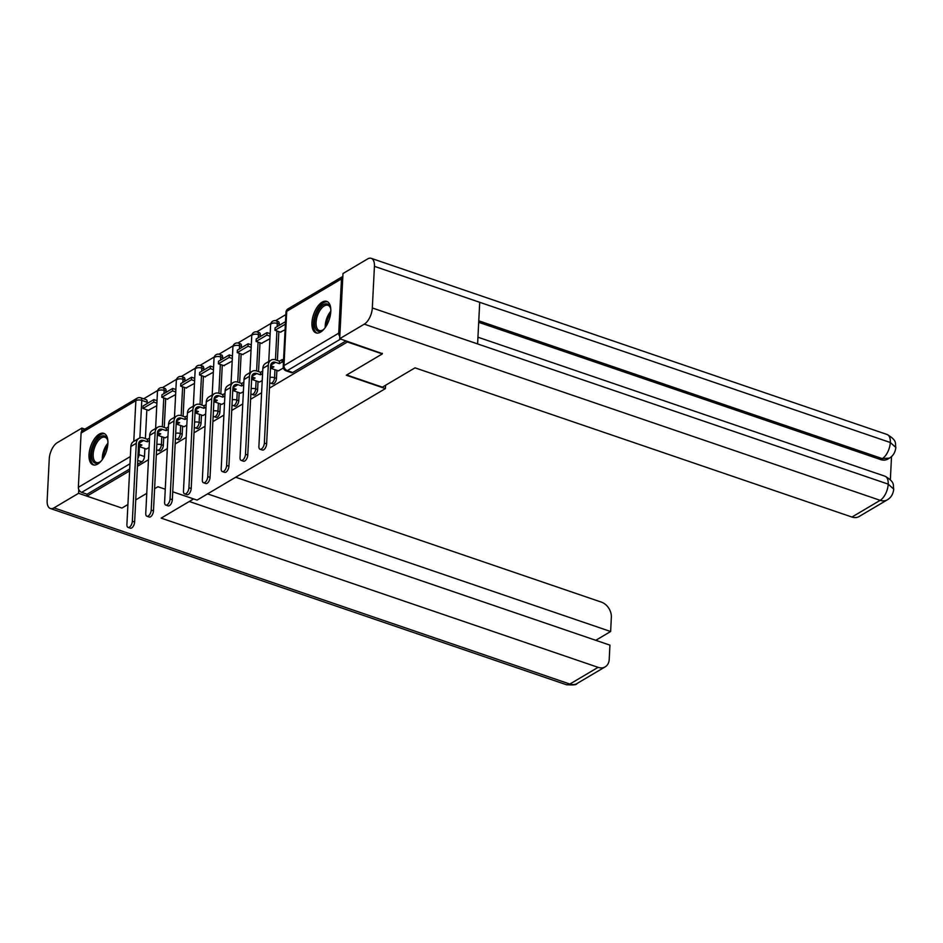 <?xml version="1.0" encoding="UTF-8"?>
<svg xmlns="http://www.w3.org/2000/svg" width="943" height="943" viewBox="0 0 943 943"><rect width="100%" height="100%" fill="white"/><g stroke="black" fill="none" stroke-linecap="round" stroke-linejoin="round"><path stroke-width="1.41" d="M272.68 383.848A4.267 2.11 -71.1 0 0 273.871 383.648A4.267 2.11 -71.1 0 0 276.476 378.379L274.554 377.719A4.267 2.11 108.9 0 1 271.938 382.988A4.267 2.11 108.9 0 1 270.759 383.188L272.68 383.848M253.82 395.011A4.267 2.11 -71.1 0 0 255.011 394.811A4.267 2.11 -71.1 0 0 257.628 389.553L255.694 388.893A4.267 2.11 108.9 0 1 253.078 394.15A4.267 2.11 108.9 0 1 251.899 394.363L253.82 395.011M234.972 406.185A4.267 2.11 -71.1 0 0 236.151 405.985A4.267 2.11 -71.1 0 0 238.768 400.716L236.834 400.056A4.267 2.11 108.9 0 1 234.218 405.325A4.267 2.11 108.9 0 1 233.039 405.525L234.972 406.185M216.112 417.348A4.267 2.11 -71.1 0 0 217.291 417.148A4.267 2.11 -71.1 0 0 219.908 411.879L217.974 411.219A4.267 2.11 108.9 0 1 215.369 416.488A4.267 2.11 108.9 0 1 214.179 416.688L216.112 417.348M197.252 428.511A4.267 2.11 -71.1 0 0 198.443 428.311A4.267 2.11 -71.1 0 0 201.048 423.042L199.114 422.381A4.267 2.11 108.9 0 1 196.509 427.651A4.267 2.11 108.9 0 1 195.319 427.851L197.252 428.511M178.392 439.674A4.267 2.11 -71.1 0 0 179.583 439.473A4.267 2.11 -71.1 0 0 182.188 434.204L180.266 433.544A4.267 2.11 108.9 0 1 177.649 438.813A4.267 2.11 108.9 0 1 176.459 439.014L178.392 439.674M159.532 450.837A4.267 2.11 -71.1 0 0 160.723 450.636A4.267 2.11 -71.1 0 0 163.328 445.367L161.406 444.707A4.267 2.11 108.9 0 1 158.789 449.976A4.267 2.11 108.9 0 1 157.611 450.176L159.532 450.837M99.215 434.134A16.632 8.228 -71.1 0 0 89.55 450.613A16.632 8.228 -71.1 0 0 93.086 464.84A16.632 8.228 -71.1 0 0 97.707 464.062A16.632 8.228 -71.1 0 0 107.372 447.583A16.632 8.228 -71.1 0 0 103.836 433.356A16.632 8.228 -71.1 0 0 99.215 434.134M322.129 302.173A16.632 8.228 -71.1 0 0 312.463 318.64A16.632 8.228 -71.1 0 0 315.988 332.867A16.632 8.228 -71.1 0 0 320.608 332.089A16.632 8.228 -71.1 0 0 330.274 315.61A16.632 8.228 -71.1 0 0 326.749 301.383A16.632 8.228 -71.1 0 0 322.129 302.173M285.847 314.608L275.604 320.667M270.853 323.484L256.744 331.842M251.993 334.647L237.884 343.004M233.133 345.81L219.024 354.167M214.273 356.984L200.164 365.33M195.413 368.147L181.315 376.493M176.565 379.31L162.455 387.656M157.705 390.473L143.654 398.783M382.339 353.283L382.304 353.908L347.389 341.979L269.45 388.127M127.906 504.517L121.93 508.065L87.004 496.136L129.615 470.911M137.442 466.278L148.475 459.748M156.302 455.115L167.324 448.585M175.162 443.953L186.184 437.422M194.022 432.79L205.044 426.26M212.87 421.615L223.904 415.097M231.73 410.453L242.764 403.934M250.59 399.29L261.612 392.76M165.273 489.24L157.952 486.741L154.605 488.722M146.766 493.354L135.745 499.884M172.734 491.786L197.075 500.096L385.416 388.599L346.281 375.231L382.304 353.908M341.484 278.892L286.719 311.32A4.267 3.206 -120.6 0 1 288.051 308.844L342.816 276.429A4.267 3.206 59.4 0 0 342.816 276.429A4.267 3.206 59.4 0 0 341.484 278.892L338.726 333.174A4.267 3.206 59.4 0 0 339.81 336.498M347.425 341.366L347.389 341.979M147.226 402.26L141.78 400.398A4.267 2.11 108.9 0 0 140.743 397.793L146.189 399.655A4.267 2.11 108.9 0 1 147.226 402.26L147.155 403.545M146.849 409.769L145.387 438.589M144.88 448.514L144.479 456.53L139.034 454.679A4.267 2.11 108.9 0 1 137.843 458.439M87.004 496.136L87.098 494.226L81.664 492.364A4.267 3.206 -120.6 0 1 78.352 487.331L81.098 433.049A4.267 3.206 -120.6 0 1 82.43 430.586L137.195 398.158A4.267 3.206 -120.6 0 0 135.863 400.634L81.098 433.049M167.206 399.125L175.622 394.563M165.237 437.858L167.948 436.314M186.054 387.962L194.482 383.4M184.097 426.696L186.808 425.152M204.914 376.787L213.33 372.237M202.957 415.533L205.668 413.977M223.774 365.625L232.19 361.075M221.805 404.37L224.528 402.814M242.634 354.462L251.05 349.9M240.665 393.207L243.377 391.651M261.494 343.299L269.91 338.737M259.525 382.045L262.237 380.489M280.342 332.136L285.081 329.755M278.385 370.87L283.383 367.97M279.234 324.109L277.301 323.449A4.267 2.11 108.9 0 0 276.264 320.844L278.185 321.504A4.267 2.11 -71.1 0 1 279.234 324.109L279.163 325.394M278.845 331.618L277.383 360.438M276.888 370.363L276.476 378.379M260.374 335.272L258.441 334.612A4.267 2.11 108.9 0 0 257.404 332.007L259.337 332.667A4.267 2.11 -71.1 0 1 260.374 335.272L260.303 336.557M259.985 342.792L258.535 371.601M258.028 381.526L257.628 389.553M241.514 346.435L239.581 345.775A4.267 2.11 108.9 0 0 238.544 343.169L240.477 343.83A4.267 2.11 -71.1 0 1 241.514 346.435L241.443 347.719M241.137 353.955L239.675 382.764M239.168 392.689L238.768 400.716M222.654 357.597L220.721 356.937A4.267 2.11 108.9 0 0 219.684 354.332L221.617 354.992A4.267 2.11 -71.1 0 1 222.654 357.597L222.595 358.882M222.277 365.118L220.815 393.938M220.308 403.863L219.908 411.879M203.794 368.76L201.873 368.1A4.267 2.11 108.9 0 0 200.824 365.495L202.757 366.155A4.267 2.11 -71.1 0 1 203.794 368.76L203.735 370.045M203.417 376.281L201.955 405.101M201.46 415.026L201.048 423.042M184.946 379.923L183.013 379.275A4.267 2.11 108.9 0 0 181.975 376.67L183.897 377.318A4.267 2.11 -71.1 0 1 184.946 379.923L184.875 381.22M184.557 387.443L183.095 416.264M182.6 426.189L182.188 434.204M166.086 391.097L164.153 390.437A4.267 2.11 108.9 0 0 163.115 387.832L165.049 388.492A4.267 2.11 -71.1 0 1 166.086 391.097L166.015 392.382M165.697 398.606L164.247 427.427M163.74 437.352L163.328 445.367M385.581 385.274L385.416 388.599M148.346 410.288L156.762 405.726M146.377 449.033L149.088 447.477M346.069 340.906L292.731 372.485A4.267 2.11 108.9 0 1 291.54 372.685L286.106 370.835A4.267 2.11 108.9 0 0 287.285 370.623L292.731 372.485M137.537 464.357L141.863 461.799A4.267 2.11 -71.1 0 0 144.479 456.53M87.098 494.226L129.71 469.001M134.625 522.033A4.798 2.369 108.9 0 1 133.069 526.571A4.798 2.369 108.9 0 1 130.346 528.186L128.071 527.408A4.798 2.369 -71.1 0 0 130.794 525.793A4.798 2.369 -71.1 0 0 132.338 521.255L136.287 443.293A8.534 6.424 -120.6 0 1 138.963 438.342A8.534 6.424 -120.6 0 1 143.701 438.012L147.473 439.308L147.344 441.796L143.572 440.511A5.764 4.338 59.4 0 0 140.377 440.735A5.764 4.338 59.4 0 0 138.574 444.07L134.625 522.033L132.338 521.255M138.963 438.342L133.517 441.56A8.534 6.424 -120.6 0 0 130.853 446.51L126.904 524.473A4.798 2.369 -71.1 0 0 128.071 527.408M149.572 438.059L147.473 439.308M149.442 440.558L147.344 441.796M146.436 449.045L139.246 446.593L141.898 445.013L138.586 443.882M153.85 399.584L143.088 405.95L142.959 408.449L153.721 402.083L153.85 399.584L157.021 400.669M156.892 403.168L153.721 402.083M148.794 410.441L142.959 408.449M139.246 446.593L139.364 444.153M193.621 498.918L161.17 518.131L598.098 667.338A12.801 9.63 59.4 0 0 605.206 666.842A12.801 9.63 59.4 0 0 609.213 659.428L609.932 645.142L189.284 501.487M50.344 508.489A13.119 6.483 -71.1 0 0 53.987 507.876L569.878 684.052A12.801 9.63 59.4 0 0 576.975 683.557C576.798 684.866 573.214 685.231 566.236 684.665L50.344 508.489A13.119 6.483 -71.1 0 1 47.15 500.485L49.26 458.864A13.119 6.483 -71.1 0 1 57.287 442.668L81.888 428.098L84.894 429.124M53.987 507.876L78.587 493.307L78.776 489.547M81.735 431.21L81.888 428.098M595.787 640.309L610.628 631.515L611.347 617.229A12.801 9.63 59.4 0 0 601.398 602.129L235.691 477.241M610.628 631.515L207.578 493.884M78.587 493.307L121.576 507.947M346.718 374.972L382.386 387.16L415.026 367.841L851.953 517.047L880.184 500.332L364.293 324.156L339.692 338.726L382.328 353.625M364.293 324.156A13.119 6.483 -71.1 0 0 372.32 307.96L477.606 343.912L479.716 302.302L374.43 266.339L372.32 307.96M374.43 266.339A13.119 6.483 -71.1 0 0 371.236 258.335A13.119 6.483 -71.1 0 0 367.593 258.948L342.993 273.517L339.692 338.726M890.357 479.716L891.524 456.553M887.28 499.837C890.994 497.704 893.151 494.132 893.74 489.134L888.212 484.136A13.119 6.483 -71.1 0 1 880.184 500.332A12.801 9.63 59.4 0 0 887.28 499.837L859.061 516.552A12.801 9.63 -120.6 0 1 851.953 517.047M880.668 459.583L882.294 458.616L889.402 458.121L887.764 459.088A12.801 9.63 -120.6 0 1 880.668 459.583L478.702 322.317M478.773 320.82L882.294 458.616A13.119 6.483 -71.1 0 0 890.322 442.515L895.85 447.477C894.789 443.729 898.054 440.911 887.127 434.511L371.236 258.335M101.255 460.915A14.393 7.12 108.9 0 1 99.864 462.094A14.393 7.12 108.9 0 1 91.707 454.408A14.393 7.12 108.9 0 1 98.72 438A14.393 7.12 108.9 0 1 107.526 439.674A14.393 7.12 108.9 0 1 107.903 441.465M107.667 440.216A13.332 6.589 -71.1 0 0 105.05 437.257A13.332 6.589 -71.1 0 0 97.494 441.725A13.332 6.589 -71.1 0 0 93.192 454.349A13.332 6.589 -71.1 0 0 96.434 462.494A13.332 6.589 -71.1 0 0 100.312 461.752M104.767 433.815A16.526 8.169 -71.1 0 0 90.493 455.127A16.526 8.169 -71.1 0 0 94.1 465.052M324.168 328.942A14.393 7.12 108.9 0 1 322.777 330.121A14.393 7.12 108.9 0 1 314.608 322.435A14.393 7.12 108.9 0 1 321.622 306.027A14.393 7.12 108.9 0 1 330.427 307.701A14.393 7.12 108.9 0 1 330.804 309.493M330.58 308.243A13.332 6.589 -71.1 0 0 327.964 305.284A13.332 6.589 -71.1 0 0 320.396 309.764A13.332 6.589 -71.1 0 0 316.094 322.376A13.332 6.589 -71.1 0 0 319.347 330.521A13.332 6.589 -71.1 0 0 323.225 329.779M327.681 301.843A16.526 8.169 -71.1 0 0 313.406 323.154A16.526 8.169 -71.1 0 0 317.013 333.079M153.473 510.87A4.798 2.369 108.9 0 1 151.929 515.408A4.798 2.369 108.9 0 1 149.206 517.023L146.931 516.245A4.798 2.369 -71.1 0 0 149.642 514.63A4.798 2.369 -71.1 0 0 151.198 510.092L155.147 432.13A8.534 6.424 -120.6 0 1 157.823 427.179A8.534 6.424 -120.6 0 1 162.55 426.849L166.322 428.134L166.204 430.633L162.432 429.348A5.764 4.338 59.4 0 0 159.226 429.572A5.764 4.338 59.4 0 0 157.422 432.908L153.473 510.87L151.198 510.092M157.823 427.179L152.377 430.397A8.534 6.424 -120.6 0 0 149.701 435.348L145.752 513.31A4.798 2.369 -71.1 0 0 146.931 516.245M168.432 426.896L166.322 428.134M168.302 429.383L166.204 430.633M165.296 437.882L158.106 435.43L160.758 433.851L157.446 432.719M172.699 388.422L161.948 394.787L161.819 397.286L172.581 390.909L172.699 388.422L175.869 389.506M175.752 391.993L172.581 390.909M167.654 399.278L161.819 397.286M158.106 435.43L158.224 432.99M172.333 499.707A4.798 2.369 108.9 0 1 170.789 504.246A4.798 2.369 108.9 0 1 168.066 505.861L165.779 505.071A4.798 2.369 -71.1 0 0 168.502 503.468A4.798 2.369 -71.1 0 0 170.058 498.93L174.007 420.955A8.534 6.424 -120.6 0 1 176.671 416.016A8.534 6.424 -120.6 0 1 181.41 415.686L185.182 416.971L185.064 419.47L181.28 418.173A5.764 4.338 59.4 0 0 178.086 418.397A5.764 4.338 59.4 0 0 176.282 421.745L172.333 499.707L170.058 498.93M176.671 416.016L171.237 419.234A8.534 6.424 -120.6 0 0 168.561 424.185L164.612 502.147A4.798 2.369 -71.1 0 0 165.779 505.071M187.28 415.733L185.182 416.971M187.162 418.221L185.064 419.47M184.156 426.719L176.954 424.267L179.618 422.688L176.294 421.556M191.559 377.259L180.797 383.624L180.679 386.123L191.429 379.746L191.559 377.259L194.729 378.343M194.612 380.831L191.429 379.746M186.514 388.115L180.679 386.123M176.954 424.267L177.084 421.827M191.193 488.533A4.798 2.369 108.9 0 1 189.649 493.083A4.798 2.369 108.9 0 1 186.926 494.686L184.639 493.908A4.798 2.369 -71.1 0 0 187.362 492.305A4.798 2.369 -71.1 0 0 188.918 487.755L192.867 409.792A8.534 6.424 -120.6 0 1 195.531 404.853A8.534 6.424 -120.6 0 1 200.27 404.523L204.042 405.808L203.912 408.307L200.14 407.011A5.764 4.338 59.4 0 0 196.946 407.235A5.764 4.338 59.4 0 0 195.142 410.57L191.193 488.533L188.918 487.755M195.531 404.853L190.097 408.071A8.534 6.424 -120.6 0 0 187.421 413.01L183.472 490.985A4.798 2.369 -71.1 0 0 184.639 493.908M206.14 404.571L204.042 405.808M206.022 407.058L203.912 408.307M203.016 415.557L195.814 413.093L198.478 411.525L195.154 410.394M210.419 366.096L199.657 372.461L199.539 374.949L210.289 368.583L210.419 366.096L213.589 367.181M213.46 369.668L210.289 368.583M205.374 376.952L199.539 374.949M195.814 413.093L195.944 410.653M210.053 477.37A4.798 2.369 108.9 0 1 208.497 481.92A4.798 2.369 108.9 0 1 205.786 483.523L203.499 482.745A4.798 2.369 -71.1 0 0 206.222 481.142A4.798 2.369 -71.1 0 0 207.766 476.592L211.715 398.63A8.534 6.424 -120.6 0 1 214.391 393.691A8.534 6.424 -120.6 0 1 219.13 393.361L222.902 394.646L222.772 397.133L219 395.848A5.764 4.338 59.4 0 0 215.806 396.072A5.764 4.338 59.4 0 0 214.002 399.408L210.053 477.37L207.766 476.592M214.391 393.691L208.957 396.909A8.534 6.424 -120.6 0 0 206.281 401.848L202.332 479.81A4.798 2.369 -71.1 0 0 203.499 482.745M225 393.396L222.902 394.646M224.87 395.895L222.772 397.133M221.864 404.394L214.674 401.93L217.338 400.362L214.014 399.219M229.279 354.922L218.517 361.299L218.387 363.786L229.149 357.421L229.279 354.922L232.449 356.006M232.32 358.505L229.149 357.421M224.234 365.778L218.387 363.786M214.674 401.93L214.804 399.49M228.913 466.207A4.798 2.369 108.9 0 1 227.357 470.757A4.798 2.369 108.9 0 1 224.634 472.36L222.359 471.583A4.798 2.369 -71.1 0 0 225.082 469.979A4.798 2.369 -71.1 0 0 226.626 465.429L230.575 387.467A8.534 6.424 -120.6 0 1 233.251 382.516A8.534 6.424 -120.6 0 1 237.99 382.186L241.762 383.483L241.632 385.97L237.86 384.685A5.764 4.338 59.4 0 0 234.666 384.909A5.764 4.338 59.4 0 0 232.862 388.245L228.913 466.207L226.626 465.429M233.251 382.516L227.805 385.746A8.534 6.424 -120.6 0 0 225.141 390.685L221.192 468.647A4.798 2.369 -71.1 0 0 222.359 471.583M243.86 382.233L241.762 383.483M243.73 384.732L241.632 385.97M240.724 393.219L233.534 390.767L236.186 389.188L232.874 388.056M248.139 343.759L237.377 350.136L237.247 352.623L248.009 346.258L248.139 343.759L251.309 344.843M251.18 347.342L248.009 346.258M243.082 354.615L237.247 352.623M233.534 390.767L233.652 388.327M247.761 455.045A4.798 2.369 108.9 0 1 246.217 459.583A4.798 2.369 108.9 0 1 243.494 461.198L241.219 460.42A4.798 2.369 -71.1 0 0 243.931 458.805A4.798 2.369 -71.1 0 0 245.486 454.267L249.435 376.304A8.534 6.424 -120.6 0 1 252.111 371.353A8.534 6.424 -120.6 0 1 256.838 371.023L260.61 372.32L260.492 374.807L256.72 373.522A5.764 4.338 59.4 0 0 253.526 373.746A5.764 4.338 59.4 0 0 251.722 377.082L247.761 455.045L245.486 454.267M252.111 371.353L246.665 374.571A8.534 6.424 -120.6 0 0 244.001 379.522L240.041 457.485A4.798 2.369 -71.1 0 0 241.219 460.42M262.72 371.07L260.61 372.32M262.59 373.569L260.492 374.807M259.584 382.056L252.394 379.605L255.046 378.025L251.734 376.894M266.987 332.596L256.237 338.961L256.107 341.46L266.869 335.095L266.987 332.596L270.169 333.681M270.04 336.179L266.869 335.095M261.942 343.452L256.107 341.46M252.394 379.605L252.512 377.165M266.621 443.882A4.798 2.369 108.9 0 1 265.077 448.42A4.798 2.369 108.9 0 1 262.354 450.035L260.068 449.257A4.798 2.369 -71.1 0 0 262.791 447.642A4.798 2.369 -71.1 0 0 264.346 443.104L268.295 365.141A8.534 6.424 -120.6 0 1 270.959 360.191A8.534 6.424 -120.6 0 1 275.698 359.861L279.47 361.145L279.352 363.644L275.58 362.36A5.764 4.338 59.4 0 0 272.374 362.584A5.764 4.338 59.4 0 0 270.57 365.919L266.621 443.882L264.346 443.104M270.959 360.191L265.525 363.409A8.534 6.424 -120.6 0 0 262.849 368.359L258.901 446.322A4.798 2.369 -71.1 0 0 260.068 449.257M283.419 362.548L282.004 362.065L282.134 359.578L279.47 361.145M282.004 362.065L279.352 363.644M278.444 370.894L271.242 368.442L273.906 366.862L270.582 365.731M285.493 321.646L275.097 327.799L274.967 330.298L285.375 324.133M280.802 332.29L274.967 330.298M282.134 359.578L283.548 360.061M271.242 368.442L271.372 366.002M288.051 308.844A4.267 4.267 0 0 0 285.965 312.298A4.267 1.862 -177.1 0 1 286.719 311.32L283.973 365.589L338.726 333.174M133.788 441.407L135.863 400.634A4.267 1.862 2.9 0 1 141.78 400.398L139.882 437.917M139.446 446.664L139.034 454.679A4.267 1.862 2.9 0 0 138.043 454.42M78.352 487.331L130.346 456.553M276.264 320.844A4.267 4.267 0 0 0 270.617 324.663A4.267 1.862 -177.1 0 1 271.372 323.685A4.267 1.862 -177.1 0 1 277.301 323.449L277.136 326.584M276.924 330.958L275.462 359.79M274.955 369.703L274.554 377.719A4.267 1.862 -177.1 0 0 269.993 377.459M257.404 332.007A4.267 4.267 0 0 0 251.757 335.826A4.267 1.862 -177.1 0 1 252.512 334.848A4.267 1.862 -177.1 0 1 258.441 334.612L258.288 337.759M258.064 342.132L256.602 370.953M256.095 380.866L255.694 388.893A4.267 1.862 -177.1 0 0 251.133 388.622M238.544 343.169A4.267 4.267 0 0 0 232.909 346.989A4.267 1.862 -177.1 0 1 233.652 346.01A4.267 1.862 -177.1 0 1 239.581 345.775L239.428 348.922M239.204 353.295L237.742 382.115M237.235 392.029L236.834 400.056A4.267 1.862 -177.1 0 0 232.273 399.785M219.684 354.332A4.267 4.267 0 0 0 214.049 358.151A4.267 1.862 -177.1 0 1 214.804 357.173A4.267 1.862 -177.1 0 1 220.721 356.937L220.568 360.085M220.344 364.458L218.882 393.278M218.387 403.203L217.974 411.219A4.267 1.862 -177.1 0 0 213.413 410.959M200.824 365.495A4.267 4.267 0 0 0 195.189 369.326A4.267 1.862 -177.1 0 1 195.944 368.336A4.267 1.862 -177.1 0 1 201.873 368.1L201.708 371.247M201.484 375.62L200.022 404.441M199.527 414.366L199.114 422.381A4.267 1.862 -177.1 0 0 194.553 422.122M181.975 376.67A4.267 4.267 0 0 0 176.329 380.489A4.267 1.862 -177.1 0 1 177.084 379.499A4.267 1.862 -177.1 0 1 183.013 379.275L182.848 382.41M182.624 386.783L181.174 415.604M180.667 425.529L180.266 433.544A4.267 1.862 -177.1 0 0 175.704 433.285M163.115 387.832A4.267 4.267 0 0 0 157.469 391.651A4.267 1.862 -177.1 0 1 158.224 390.661A4.267 1.862 -177.1 0 1 164.153 390.437L163.988 393.573M163.776 397.946L162.314 426.766M161.807 436.692L161.406 444.707A4.267 1.862 -177.1 0 0 156.844 444.448M141.863 461.799L137.737 460.396M129.981 463.767L81.664 492.364M340.635 339.044L287.285 370.623A4.267 3.206 59.4 0 1 283.973 365.589A4.267 1.862 -177.1 0 0 283.218 366.579A4.267 4.267 0 0 0 286.106 370.835M138.645 443.422L143.572 440.511M130.853 446.51L136.287 443.293M566.236 684.665A13.119 6.483 -71.1 0 0 569.878 684.052L598.098 667.338M893.74 489.111C892.679 485.374 895.85 482.533 885.017 476.215A13.119 6.483 -71.1 0 1 888.212 484.136L477.606 343.912M479.716 302.302L890.322 442.515A13.119 6.483 -71.1 0 0 887.127 434.511M102.339 459.512A13.332 6.589 108.9 0 1 102.327 457.473A13.332 6.589 108.9 0 1 107.903 443.234M107.75 445.226A12.896 6.377 -71.1 0 0 103.447 457.626A12.896 6.377 -71.1 0 0 103.435 457.85M325.252 327.551A13.332 6.589 108.9 0 1 325.241 325.5A13.332 6.589 108.9 0 1 330.816 311.261M330.651 313.253A12.896 6.377 -71.1 0 0 326.349 325.653A12.896 6.377 -71.1 0 0 326.349 325.877M157.505 432.259L162.432 429.348M149.701 435.348L155.147 432.13M176.353 421.097L181.28 418.173M168.561 424.185L174.007 420.955M195.213 409.934L200.14 407.011M187.421 413.01L192.867 409.792M214.073 398.771L219 395.848M206.281 401.848L211.715 398.63M232.933 387.608L237.86 384.685M225.141 390.685L230.575 387.467M251.793 376.434L256.72 373.522M244.001 379.522L249.435 376.304M270.641 365.271L275.58 362.36M262.849 368.359L268.295 365.141M156.573 449.67A4.267 4.267 0 0 0 157.611 450.176M155.607 428.487L157.469 391.651M175.433 438.495A4.267 4.267 0 0 0 176.459 439.014M174.467 417.325L176.329 380.489M194.293 427.332A4.267 4.267 0 0 0 195.319 427.851M193.327 406.162L195.189 369.326M213.153 416.169A4.267 4.267 0 0 0 214.179 416.688M212.187 394.999L214.049 358.151M232.013 405.007A4.267 4.267 0 0 0 233.039 405.525M231.035 383.825L232.909 346.989M250.862 393.844A4.267 4.267 0 0 0 251.899 394.363M249.895 372.662L251.757 335.826M269.722 382.681A4.267 4.267 0 0 0 270.759 383.188M268.755 361.499L270.617 324.663M285.965 312.298L283.218 366.579M140.743 397.793A4.267 4.267 0 0 0 137.195 398.158M605.206 666.842L576.975 683.557M885.017 476.215L477.948 337.205M889.402 458.121C893.104 455.964 895.249 452.416 895.85 447.477"/></g></svg>
